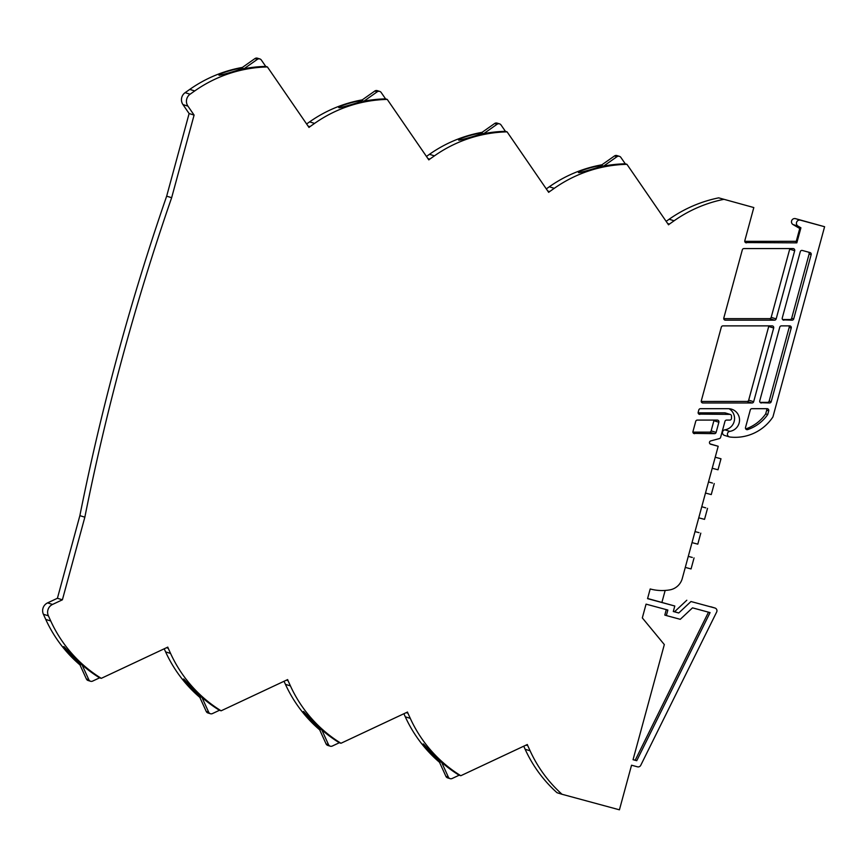 <?xml version="1.0" encoding="UTF-8"?>
<svg xmlns="http://www.w3.org/2000/svg" width="868" height="868" viewBox="0 0 868 868"><rect width="100%" height="100%" fill="white"/><g stroke="black" fill="none" stroke-linecap="round" stroke-linejoin="round"><path stroke-width="1.3" d="M698.881 414.101L729.814 414.383A1.714 1.693 -72.8 0 1 731.496 416.097L731.485 418.376A1.714 1.693 -72.8 0 1 729.782 420.09L726.614 420.09A1.714 1.693 -72.8 0 0 724.964 421.36L720.614 437.363A1.714 1.693 -72.8 0 1 719.409 438.579L710.697 440.933A1.714 1.693 -72.8 0 0 710.675 444.232L718.194 446.271L682.281 578.468A15.711 15.537 -72.8 0 1 669.825 589.882A46.34 45.809 -72.8 0 1 650.186 588.971L647.561 598.638L674.794 606.016L673.297 611.517L678.743 612.992L690.971 601.524L714.885 608.001A2.854 2.821 -72.8 0 1 716.664 612.016L640.747 765.326A2.854 2.821 -72.8 0 1 637.481 766.824L631.546 765.218L619.426 809.811L562.03 794.274A133.032 131.535 -72.8 0 1 530.109 750.809L527.755 745.645A8.561 8.463 -72.8 0 1 527.332 744.505L460.81 775.721A133.032 131.535 -72.8 0 1 410.271 718.346L407.917 713.181A8.561 8.463 -72.8 0 1 407.493 712.042L340.972 743.268A133.032 131.535 -72.8 0 1 290.422 685.894L288.067 680.718A8.561 8.463 -72.8 0 1 287.644 679.579L221.123 710.805A133.032 131.535 -72.8 0 1 170.573 653.43L168.218 648.266A8.561 8.463 -72.8 0 1 167.795 647.116L101.285 678.342A133.032 131.535 -72.8 0 1 50.735 620.967L48.38 615.803A8.561 8.463 -72.8 0 1 52.547 604.432L62.398 599.81L84.847 517.187A2403.058 2376.009 -72.8 0 1 122.8 355.967A2403.058 2376.009 -72.8 0 1 171.647 197.709L194.096 115.086L187.933 106.124A8.561 8.463 -72.8 0 1 190.092 94.211L185.112 92.67A8.561 8.463 107.2 0 0 182.953 104.583L187.933 106.124M699.825 414.394A1.714 1.693 -72.8 0 1 698.197 412.235L698.816 409.956A1.714 1.693 -72.8 0 1 700.465 408.687L728.306 408.687A11.414 11.284 107.2 0 1 739.124 423.041A11.414 11.284 107.2 0 1 729.847 431.363L724.867 429.834A11.414 11.284 107.2 0 0 729.022 408.709M745.482 242.563L796.824 242.856L800.914 227.807L797.985 226.092A3.233 3.19 -72.8 0 1 800.448 220.179L824.6 226.722L772.921 416.944A45.668 45.147 -72.8 0 1 729.912 437.016A2.854 2.821 -72.8 0 1 729.847 431.363M746.426 242.856A1.714 1.693 -72.8 0 1 744.809 240.707L753.815 207.55L718.682 197.85L753.815 207.55M718.682 197.85A133.032 131.535 107.2 0 0 669.141 219.246L674.121 220.776A133.032 131.535 -72.8 0 1 723.652 199.38M674.121 220.776L669.467 224.052L667.6 223.477M601.947 164.79A133.032 131.535 107.2 0 0 549.292 186.783L554.272 188.323A133.032 131.535 -72.8 0 1 626.935 164.312L668.534 224.823A8.561 8.463 -72.8 0 1 669.467 224.052M554.272 188.323L549.628 191.589L547.762 191.014M482.098 132.327A133.032 131.535 107.2 0 0 429.454 154.32L434.434 155.86A133.032 131.535 -72.8 0 1 507.086 131.849L548.684 192.36A8.561 8.463 -72.8 0 1 549.628 191.589M434.434 155.86L429.779 159.126L427.913 158.551M362.249 99.863A133.032 131.535 107.2 0 0 309.605 121.867L314.585 123.397A133.032 131.535 -72.8 0 1 387.236 99.397L428.835 159.896A8.561 8.463 -72.8 0 1 429.779 159.126M314.585 123.397L309.941 126.674L308.064 126.088M242.411 67.411A133.032 131.535 107.2 0 0 189.756 89.404L194.736 90.934A133.032 131.535 -72.8 0 1 267.398 66.934L308.997 127.444A8.561 8.463 -72.8 0 1 309.941 126.674M194.736 90.934L190.092 94.211M701.973 402.698L702.928 402.991A1.714 1.693 -72.8 0 1 701.301 400.832L721.319 327.138A1.714 1.693 -72.8 0 1 722.968 325.869L772.064 325.869A1.714 1.693 -72.8 0 1 773.681 328.017L768.712 326.487L748.683 400.181L753.663 401.71L773.681 328.017M753.663 401.71A1.714 1.693 -72.8 0 1 752.014 402.98L747.044 401.439L701.246 401.45M702.928 402.991L752.014 402.98M724.476 319.88L725.42 320.173A1.714 1.693 -72.8 0 1 723.803 318.014L742.324 249.832A1.714 1.693 -72.8 0 1 743.974 248.563L793.07 248.563A1.714 1.693 -72.8 0 1 794.687 250.711L789.706 249.17L771.185 317.363L776.166 318.892L794.687 250.711M776.166 318.892A1.714 1.693 -72.8 0 1 774.516 320.162L769.536 318.632L723.749 318.632M725.42 320.173L774.516 320.162M694.584 433.664A1.714 1.693 -72.8 0 1 692.968 431.515L695.724 421.36A1.714 1.693 -72.8 0 1 697.373 420.09L717.25 420.09A1.714 1.693 -72.8 0 1 718.878 422.249L716.122 432.394A1.714 1.693 -72.8 0 1 714.472 433.664L693.64 433.382M767.106 408.687A1.714 1.693 -72.8 0 1 768.733 410.835L767.724 414.535A39.961 39.505 107.2 0 1 747.673 429.584A1.714 1.693 -72.8 0 1 745.514 427.512L750.288 409.956A1.714 1.693 -72.8 0 1 751.938 408.687L767.106 408.687M761.377 402.98A1.714 1.693 -72.8 0 1 759.75 400.832L779.779 327.138A1.714 1.693 -72.8 0 1 781.417 325.869L789.609 325.869A1.714 1.693 -72.8 0 1 791.225 328.017L771.207 401.71A1.714 1.693 -72.8 0 1 769.558 402.98L760.433 402.687M783.88 320.162A1.714 1.693 -72.8 0 1 782.252 318.014L800.274 251.687A1.714 1.693 -72.8 0 1 802.357 250.472L809.985 252.545A1.714 1.693 -72.8 0 1 811.168 254.639L793.71 318.892A1.714 1.693 -72.8 0 1 792.061 320.162L782.936 319.869M642.32 617.908L664.324 644.566L633.043 759.706L636.743 760.704L710.067 612.613L692.501 607.85L680.273 619.318L666.353 615.553L667.85 610.041L646.063 604.139L642.32 617.908M714.885 608.001L690.971 601.524M686.805 600.233L674.588 611.712L678.743 612.992M647.593 598.486L674.794 606.016M718.194 446.271L709.991 443.863M729.814 414.383L724.834 412.853L698.143 412.853M799.754 228.501L793.005 224.552A3.233 3.19 -72.8 0 1 795.468 218.649L824.6 226.722M796.824 242.856L795.923 242.573L800.014 227.524L800.914 227.807M796.271 241.315L744.755 241.326M620.87 157.412L625.264 163.802A133.032 131.535 107.2 0 0 603.575 166.124L601.123 165.365L614.49 155.958L616.942 156.717A2.854 2.821 -72.8 0 1 620.87 157.412M626.935 164.312L625.264 163.802M601.6 165.886C603.792 165.875 580.204 172.884 578.663 172.667C575.929 171.571 599.604 164.573 601.6 165.886L601.698 165.951M501.02 124.949L505.415 131.339A133.032 131.535 107.2 0 0 483.726 133.661L481.284 132.902L494.651 123.495L497.093 124.254A2.854 2.821 -72.8 0 1 501.02 124.949M507.086 131.849L505.415 131.339M481.751 133.433C483.943 133.412 460.355 140.421 458.814 140.204C456.08 139.108 479.754 132.11 481.751 133.433L481.849 133.488M381.182 92.496L385.566 98.876A133.032 131.535 107.2 0 0 363.887 101.198L361.435 100.449L374.802 91.032L377.254 91.791A2.854 2.821 -72.8 0 1 381.182 92.496M387.236 99.397L385.566 98.876M361.902 100.97C364.104 100.959 340.516 107.968 338.976 107.74C336.231 106.645 359.905 99.646 361.902 100.97L361.999 101.024M261.333 60.033L265.727 66.413A133.032 131.535 107.2 0 0 244.038 68.735L241.586 67.986L254.953 58.579L257.405 59.328A2.854 2.821 -72.8 0 1 261.333 60.033M267.398 66.934L265.727 66.413M242.063 68.507C244.255 68.496 220.667 75.505 219.127 75.277C216.392 74.192 240.067 67.194 242.063 68.507L242.161 68.561M194.096 115.086L189.115 113.545L182.953 104.583M189.115 113.545L166.667 196.168L171.647 197.709M166.667 196.168A2403.058 2376.009 107.2 0 0 117.82 354.437A2403.058 2376.009 107.2 0 0 79.867 515.646L84.847 517.187M62.398 599.81L57.418 598.269L79.867 515.646M57.418 598.269L47.566 602.891A8.561 8.463 107.2 0 0 43.4 614.262L48.38 615.803M63.906 646.584L80.268 663.998C77.903 663.966 61.042 645.998 63.906 646.584L63.787 646.573M99.603 677.832L92.583 681.12A2.854 2.821 -72.8 0 1 90.565 681.261L88.124 680.512A2.854 2.821 -72.8 0 1 86.399 678.993L79.617 664.129L82.069 664.877A133.032 131.535 107.2 0 0 99.603 677.832L101.285 678.342M50.735 620.967L45.754 619.426A133.032 131.535 107.2 0 0 79.975 664.91M183.756 679.036L200.117 696.451C197.752 696.429 180.88 678.461 183.756 679.036L183.625 679.036M219.452 710.284L212.432 713.583A2.854 2.821 -72.8 0 1 210.414 713.724L207.962 712.975A2.854 2.821 -72.8 0 1 206.237 711.445L199.466 696.581L201.918 697.34A133.032 131.535 107.2 0 0 219.452 710.284L221.123 710.805M170.573 653.43L165.604 651.89A133.032 131.535 107.2 0 0 199.824 697.373M303.605 711.5L319.956 728.914C317.601 728.881 300.729 710.914 303.605 711.5L303.474 711.5M339.301 742.748L332.281 746.046A2.854 2.821 -72.8 0 1 330.263 746.187L327.811 745.428A2.854 2.821 -72.8 0 1 326.086 743.909L319.315 729.044L321.757 729.804A133.032 131.535 107.2 0 0 339.301 742.748L340.972 743.268M290.422 685.894L285.442 684.353A133.032 131.535 107.2 0 0 319.674 729.836M423.443 743.963L439.805 761.377C437.439 761.345 420.579 743.377 423.443 743.963L423.324 743.963M459.139 775.211L452.119 778.509A2.854 2.821 -72.8 0 1 450.101 778.65L447.66 777.891A2.854 2.821 -72.8 0 1 445.935 776.372L439.154 761.507L441.606 762.267A133.032 131.535 107.2 0 0 459.139 775.211L460.81 775.721M410.271 718.346L405.291 716.816A133.032 131.535 107.2 0 0 439.512 762.299M530.109 750.809L525.14 749.268A133.032 131.535 107.2 0 0 557.05 792.734L562.03 794.274M692.914 432.134L709.492 432.134A1.714 1.693 107.2 0 0 711.142 430.864L713.897 420.709A1.714 1.693 107.2 0 0 713.952 420.09M745.742 428.922A39.961 39.505 107.2 0 0 765.685 413.906L767.724 414.535M771.207 401.71L769.167 401.081L789.186 327.388L791.225 328.017M793.71 318.892L791.67 318.263L809.128 254.009L811.168 254.639M666.288 609.618L664.801 615.076L666.353 615.553M708.494 612.179L635.192 760.227L636.743 760.704M673.34 611.376L674.588 611.712M665.159 590.446L661.915 602.37M712.216 468.264L717.999 469.783L720.993 458.771L715.221 457.241M720.993 458.771L715.21 457.252M712.519 483.075L708.505 481.946L712.519 483.075M705.489 493.057L711.261 494.576L714.255 483.563M692.317 557.44L688.281 556.388L692.317 557.44M685.286 567.412L691.058 568.941L694.053 557.918M699.044 532.648L695.008 531.607L699.044 532.648M692.013 542.63L697.796 544.149L700.791 533.136M705.782 507.867L701.767 506.728L705.782 507.867M698.751 517.838L704.534 519.357L707.529 508.344M747.044 401.439A1.714 1.693 107.2 0 0 748.683 400.181M768.712 326.487A1.714 1.693 107.2 0 0 768.755 325.869M769.536 318.632A1.714 1.693 107.2 0 0 771.185 317.363M789.706 249.17A1.714 1.693 107.2 0 0 789.761 248.563M724.834 412.853A1.714 1.693 -72.8 0 1 725.333 412.929L730.313 414.459M525.14 749.268L523.729 746.198M405.291 716.816L403.891 713.735M285.442 684.353L284.042 681.271M165.604 651.89L164.193 648.808M45.754 619.426L43.4 614.262M185.112 92.67L189.756 89.404M306.61 123.972L309.605 121.867M426.459 156.435L429.454 154.32M546.298 188.888L549.292 186.783M666.147 221.351L669.141 219.246M729.413 436.919L724.433 435.378A2.854 2.821 -72.8 0 1 724.867 429.834M619.383 156.327L616.942 155.567A2.854 2.821 107.2 0 0 614.49 155.958M603.575 166.124L616.942 156.717M499.545 123.864L497.093 123.104A2.854 2.821 107.2 0 0 494.651 123.495M483.726 133.661L497.093 124.254M379.696 91.4L377.254 90.641A2.854 2.821 107.2 0 0 374.802 91.032M363.887 101.198L377.254 91.791M259.858 58.937L257.405 58.189A2.854 2.821 107.2 0 0 254.953 58.579M244.038 68.735L257.405 59.328M90.565 681.261A2.854 2.821 -72.8 0 1 88.84 679.742L82.069 664.877M210.414 713.724A2.854 2.821 -72.8 0 1 208.689 712.205L201.918 697.34M330.263 746.187A2.854 2.821 -72.8 0 1 328.538 744.668L321.757 729.804M450.101 778.65A2.854 2.821 -72.8 0 1 448.376 777.12L441.606 762.267M765.685 413.906L766.694 410.206A1.714 1.693 107.2 0 0 766.379 408.687M769.167 401.081A1.714 1.693 -72.8 0 1 767.518 402.351L760.064 402.351M788.882 325.869A1.714 1.693 -72.8 0 1 789.186 327.388M791.67 318.263A1.714 1.693 -72.8 0 1 790.021 319.532L782.567 319.532M808.401 252.111A1.714 1.693 -72.8 0 1 809.128 254.009M635.192 760.227L633.054 759.652M795.468 218.649L800.448 220.179M47.566 602.891L52.547 604.432M709.492 432.134L714.472 433.664M716.122 432.394L711.142 430.864M713.897 420.709L718.878 422.249M747.673 429.584L745.796 429.009M793.005 224.552L797.985 226.092M88.84 679.742L86.399 678.993M208.689 712.205L206.237 711.445M168.218 648.266L166.504 647.734M328.538 744.668L326.086 743.909M288.067 680.718L286.342 680.186M448.376 777.12L445.935 776.372M407.917 713.181L406.191 712.65M527.755 745.645L526.041 745.113M768.733 410.835L766.694 410.206M769.558 402.98L767.518 402.351M792.061 320.162L790.021 319.532M714.982 608.023L710.816 606.743"/></g></svg>
